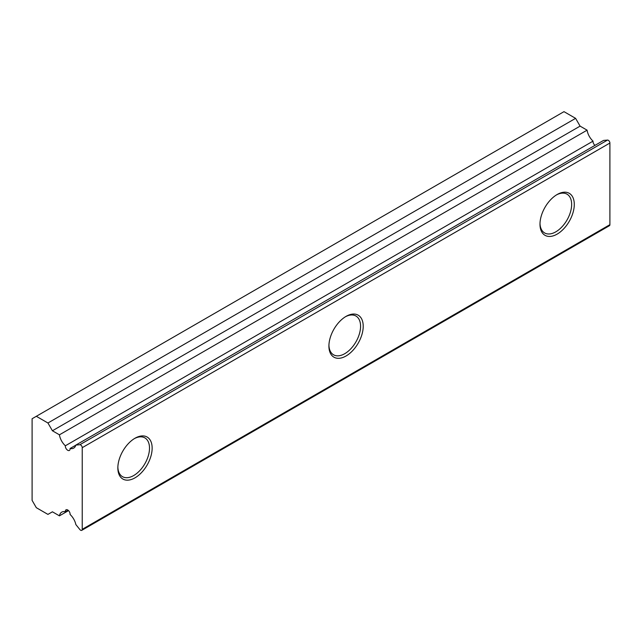 <?xml version="1.0" encoding="UTF-8"?>
<svg xmlns="http://www.w3.org/2000/svg" width="642" height="642" viewBox="0 0 642 642"><rect width="100%" height="100%" fill="white"/><g stroke="black" fill="none" stroke-linecap="round" stroke-linejoin="round"><path stroke-width="0.96" d="M75.828 445.171L70.066 448.493A11.941 6.893 -120 0 0 73.686 448.116A11.941 6.893 -120 0 0 75.852 445.083L79.857 444.721A2.239 1.292 60 0 1 82.232 447.675L82.232 529.321A2.239 1.292 60 0 1 81.767 530.348A2.239 1.292 60 0 1 80.643 530.236A2.239 1.292 60 0 1 79.857 529.538L75.852 524.562A11.941 6.893 -120 0 0 70.066 514.467A3.354 1.942 -120 0 0 68.782 510.88A3.354 1.942 -120 0 0 66.038 509.812A3.354 1.942 -120 0 0 65.364 511.746A11.941 6.893 -120 0 0 61.744 512.131A11.941 6.893 -120 0 0 59.425 515.855L52.419 511.81L47.933 514.394L36.321 507.694L32.1 500.383L32.1 418.736L563.989 111.652L575.601 118.353L47.933 422.998L36.321 416.297M47.933 422.998L52.419 430.766L59.425 434.819A11.941 6.893 -120 0 0 65.364 445.781A3.354 1.942 -120 0 0 67.715 450.267A3.354 1.942 -120 0 0 69.4 450.435A3.354 1.942 -120 0 0 70.066 448.493M557.136 194.518L557.136 194.518A24.252 14.004 120 0 0 539.986 224.218A24.252 14.004 120 0 0 557.136 234.121A24.252 14.004 120 0 0 574.285 204.413A24.252 14.004 120 0 0 557.136 194.518M539.994 223.432A22.39 12.928 120 0 0 544.617 232.942A22.39 12.928 120 0 0 555.812 231.834A22.39 12.928 120 0 0 570.441 212.109A22.39 12.928 120 0 0 567.006 194.165A22.39 12.928 120 0 0 556.462 194.919M328.929 345.292A22.39 12.928 120 0 0 333.551 354.801A22.39 12.928 120 0 0 344.746 353.694A22.39 12.928 120 0 0 359.368 333.968A22.39 12.928 120 0 0 355.941 316.024A22.39 12.928 120 0 0 345.388 316.779M346.062 316.378L346.062 316.378A24.252 14.004 120 0 0 328.913 346.078A24.252 14.004 120 0 0 346.062 355.981A24.252 14.004 120 0 0 363.212 326.272A24.252 14.004 120 0 0 346.062 316.378M117.863 467.151A22.39 12.928 120 0 0 122.486 476.661A22.39 12.928 120 0 0 133.68 475.553A22.39 12.928 120 0 0 148.302 455.828A22.39 12.928 120 0 0 144.867 437.884A22.39 12.928 120 0 0 134.322 438.638M134.997 438.237L134.997 438.237A24.252 14.004 120 0 0 117.847 467.938A24.252 14.004 120 0 0 134.997 477.841A24.252 14.004 120 0 0 152.146 448.132A24.252 14.004 120 0 0 134.997 438.237M81.767 530.348L609.435 225.703A2.239 1.292 60 0 0 609.9 224.676L609.9 143.03L82.232 447.675M75.852 445.083L603.52 140.429L607.525 140.076A2.239 1.292 60 0 1 609.9 143.03M575.601 118.353L580.087 126.121L587.093 130.165A11.941 6.893 -120 0 0 593.039 141.136A3.354 1.942 -120 0 0 594.998 145.357M68.052 510.197L65.364 511.746M68.517 510.607L59.425 515.855M593.039 141.136L65.364 445.781M587.093 130.165L59.425 434.819M580.087 126.121L52.419 430.766M609.9 224.676L82.232 529.321M607.525 140.076L79.857 444.721"/></g></svg>
